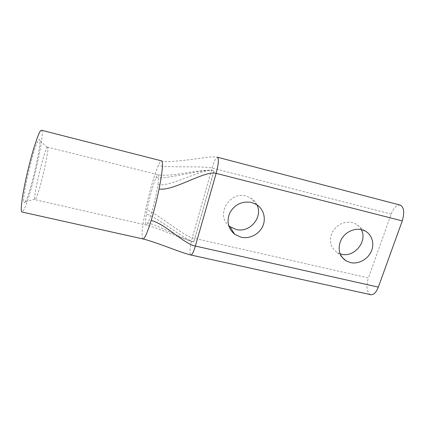 <?xml version="1.0" encoding="UTF-8"?>
<svg xmlns="http://www.w3.org/2000/svg" width="425" height="425" viewBox="0 0 425 425"><rect width="100%" height="100%" fill="white"/><g stroke="black" fill="none" stroke-linecap="round" stroke-linejoin="round"><path stroke-width="0.32" stroke-dasharray="2.12 1.59" d="M25.325 201.737C30.818 193.619 43.78 134.81 38.872 139.777L38.723 139.926C34.738 142.816 21.585 197.981 23.885 202.173C24.135 203.028 24.613 202.884 25.325 201.737M47.101 147.507L47.584 147.178C49.964 147.289 39.541 192.759 35.769 198.879L34.993 199.654L34.776 199.187C33.394 195.516 44.173 150.312 47.101 147.507M361.261 229.601C359.927 227.083 358.004 225.144 355.486 223.778L352.171 222.503C343.666 221.165 337.025 224.437 332.26 232.326C328.833 240.736 330.411 247.419 336.988 252.381L340.101 253.831M256.87 204.786C255.515 201.981 253.507 199.739 250.846 198.061L246.086 196.053C229.532 191.053 215.666 214.715 228.602 225.478M370.701 294.668L369.208 293.781C366.541 290.233 366.281 284.952 368.417 277.945L192.27 237.878L212.08 168.04C214.142 161.139 215.948 157.537 217.504 157.239C213.924 156.798 210.763 156.782 208.016 157.197L190.209 159.651L171.307 161.612C166.175 161.654 162.918 161.399 161.548 160.857C160.778 160.809 159.683 162.377 158.265 165.564C154.509 173.952 149.164 192.838 145.732 209.467C155.539 212.022 183.441 235.902 192.27 237.878C190.262 245.469 189.593 250.936 190.262 254.272L190.809 254.989M41.496 130.257C45.81 131.038 30.159 200.09 23.407 210.582L22.015 212.022M400.116 205.084C396.642 204.829 393.662 207.83 391.175 214.094L368.417 277.945M193.768 241.83C184.758 239.849 156.613 216.734 146.413 214.083C148.24 202.311 152.973 184.28 156.028 177.629C165.936 179.839 202.162 169.001 212.973 170.409L214.094 170.675L193.811 241.931L214.041 170.606M193.811 241.931L192.127 241.496C181.289 238.483 160.167 225.983 147.81 222.928C150.774 217.249 156.203 196.855 157.962 184.631C171.333 187.149 203.432 167.567 214.094 170.675M147.81 222.928C147.103 224.352 146.551 225.053 146.157 225.043L145.61 224.002C145.387 222.211 145.653 218.907 146.413 214.083M156.028 177.629C156.915 175.653 157.601 174.68 158.079 174.707L158.498 175.243C158.87 176.561 158.69 179.69 157.962 184.631M142.869 238.935L142.147 237.102C141.785 232.119 142.986 222.902 145.732 209.467M391.175 214.094L212.08 168.04C203.331 165.755 168.295 167.923 158.265 165.564M47.207 147.369L38.872 139.777M341.727 256.854L336.988 252.381M212.973 170.409L210.359 170.186C205.238 170.255 199.835 170.749 194.156 171.668L176.657 174.282C167.275 175.509 160.847 175.498 158.079 174.707L47.584 147.178M192.127 241.496L179.918 237.293C169.389 233.288 155.109 227.295 146.157 225.043L34.993 199.654M256.477 204.537L250.846 198.061M365.181 231.025L355.486 223.778M34.776 199.187L23.885 202.173"/><path stroke-width="0.64" d="M340.101 253.831L341.317 254.171C354.264 257.874 367.97 241.124 361.261 229.601M350.333 262.581L345.844 260.738C339.033 255.611 337.429 248.683 341.02 239.95C344.845 232.326 354.083 227.773 361.744 229.712L365.181 231.025C372.231 234.738 374.797 244.104 371.057 251.86C367.386 259.643 358.147 264.43 350.333 262.581M228.602 225.478L229.92 226.589L236.087 229.458C249.672 233.282 263.399 217.106 256.87 204.786M241.028 237.198L234.616 234.233C227.848 228.299 226.339 220.989 230.09 212.309C235.168 204.212 242.314 200.929 251.526 202.459L256.477 204.537C263.734 208.999 266.353 218.785 262.554 226.631C258.814 234.51 249.353 239.163 241.028 237.198M22.015 212.022L21.866 211.985C20.071 211.464 22.312 194.363 27.221 173.203C32.109 152.049 38.266 132.967 40.747 130.602L41.496 130.257L161.548 160.857L162.132 161.511C163.057 164.757 162.042 173.905 159.083 188.96C173.326 191.542 204.956 170.042 216.144 173.357L195.373 246.054C193.641 251.834 192.153 254.819 190.899 255.011L190.809 254.989M217.547 157.25L400.116 205.084C404.01 207.124 404.722 212.394 402.268 220.899L378.324 287.13C376.231 292.379 373.766 294.908 370.929 294.722L370.701 294.668M159.083 188.955C156.804 200.058 154.174 210.534 151.194 220.389C147.401 232.523 144.681 238.717 143.039 238.972L142.869 238.935M217.504 157.239C218.987 158.727 218.53 164.098 216.144 173.357L402.268 220.899M151.194 220.389C166.016 224.373 183.568 243.732 195.373 246.054L378.324 287.13M345.844 260.738L341.727 256.854M234.616 234.233L229.92 226.589M370.929 294.722L190.899 255.011C185.321 253.789 173.134 249.114 165.697 246.404C157.346 243.291 146.094 239.541 143.039 238.972L21.866 211.985"/></g></svg>
